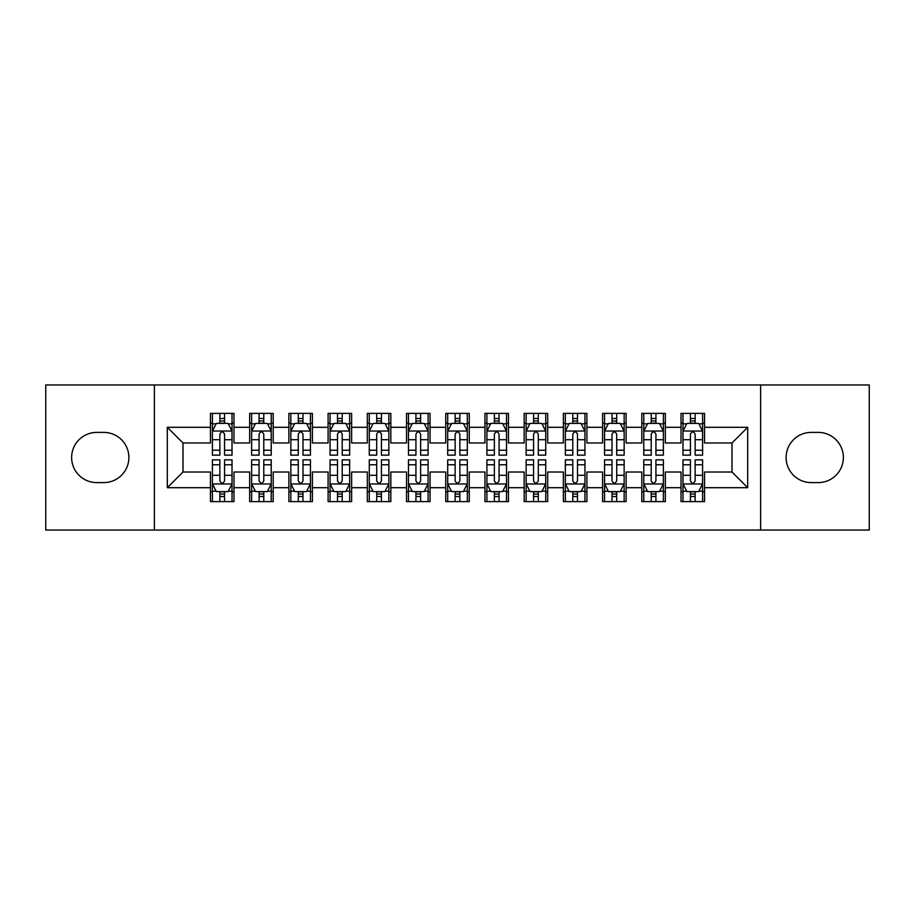<?xml version="1.0" encoding="UTF-8"?>
<svg xmlns="http://www.w3.org/2000/svg" width="915" height="915" viewBox="0 0 915 915"><rect width="100%" height="100%" fill="white"/><g stroke="black" fill="none" stroke-linecap="round" stroke-linejoin="round"><path stroke-width="1.37" d="M760.628 530.048L869.25 530.048L869.25 384.952L760.628 384.952L760.628 530.048L154.372 530.048L154.372 384.952L45.75 384.952L45.75 530.048L154.372 530.048M760.628 384.952L154.372 384.952M167.319 487.695L167.319 427.305L210.45 427.305L210.45 442.986L183 442.986L183 472.014L167.319 487.695L210.45 487.695L210.45 501.614L233.977 501.614L233.977 487.695L249.669 487.695L249.669 501.614L273.196 501.614L273.196 487.695L288.877 487.695L288.877 501.614L312.404 501.614L312.404 487.695L328.096 487.695L328.096 501.614L351.623 501.614L351.623 487.695L367.304 487.695L367.304 501.614L390.831 501.614L390.831 487.695L406.523 487.695L406.523 501.614L430.05 501.614L430.05 487.695L445.731 487.695L445.731 501.614L469.269 501.614L469.269 487.695L484.95 487.695L484.95 501.614L508.477 501.614L508.477 487.695L524.169 487.695L524.169 501.614L547.696 501.614L547.696 487.695L563.377 487.695L563.377 501.614L586.904 501.614L586.904 487.695L602.596 487.695L602.596 501.614L626.123 501.614L626.123 487.695L641.804 487.695L641.804 501.614L665.331 501.614L665.331 487.695L681.023 487.695L681.023 501.614L704.55 501.614L704.55 472.014L732 472.014L732 442.986L704.55 442.986L704.55 427.305L747.681 427.305L747.681 487.695L704.55 487.695M704.55 427.305L704.55 413.386L681.023 413.386L681.023 427.305L665.331 427.305L665.331 413.386L641.804 413.386L641.804 427.305L626.123 427.305L626.123 413.386L602.596 413.386L602.596 427.305L586.904 427.305L586.904 413.386L563.377 413.386L563.377 427.305L547.696 427.305L547.696 413.386L524.169 413.386L524.169 427.305L508.477 427.305L508.477 413.386L484.95 413.386L484.95 427.305L469.269 427.305L469.269 413.386L445.731 413.386L445.731 427.305L430.05 427.305L430.05 413.386L406.523 413.386L406.523 427.305L390.831 427.305L390.831 413.386L367.304 413.386L367.304 427.305L351.623 427.305L351.623 413.386L328.096 413.386L328.096 427.305L312.404 427.305L312.404 413.386L288.877 413.386L288.877 427.305L273.196 427.305L273.196 413.386L249.669 413.386L249.669 427.305L233.977 427.305L233.977 413.386L210.45 413.386L210.45 427.305M665.331 487.695L665.331 472.014L681.023 472.014L681.023 487.695M747.681 427.305L732 442.986M626.123 487.695L626.123 472.014L641.804 472.014L641.804 487.695M681.023 427.305L681.023 442.986L665.331 442.986L665.331 427.305M586.904 487.695L586.904 472.014L602.596 472.014L602.596 487.695M641.804 427.305L641.804 442.986L626.123 442.986L626.123 427.305M547.696 487.695L547.696 472.014L563.377 472.014L563.377 487.695M602.596 427.305L602.596 442.986L586.904 442.986L586.904 427.305M508.477 487.695L508.477 472.014L524.169 472.014L524.169 487.695M563.377 427.305L563.377 442.986L547.696 442.986L547.696 427.305M469.269 487.695L469.269 472.014L484.95 472.014L484.95 487.695M524.169 427.305L524.169 442.986L508.477 442.986L508.477 427.305M430.05 487.695L430.05 472.014L445.731 472.014L445.731 487.695M484.95 427.305L484.95 442.986L469.269 442.986L469.269 427.305M390.831 487.695L390.831 472.014L406.523 472.014L406.523 487.695M445.731 427.305L445.731 442.986L430.05 442.986L430.05 427.305M351.623 487.695L351.623 472.014L367.304 472.014L367.304 487.695M406.523 427.305L406.523 442.986L390.831 442.986L390.831 427.305M312.404 487.695L312.404 472.014L328.096 472.014L328.096 487.695M367.304 427.305L367.304 442.986L351.623 442.986L351.623 427.305M273.196 487.695L273.196 472.014L288.877 472.014L288.877 487.695M328.096 427.305L328.096 442.986L312.404 442.986L312.404 427.305M233.977 487.695L233.977 472.014L249.669 472.014L249.669 487.695M288.877 427.305L288.877 442.986L273.196 442.986L273.196 427.305M183 472.014L210.45 472.014L210.45 487.695M249.669 427.305L249.669 442.986L233.977 442.986L233.977 427.305M681.023 423.188L682.979 423.188M702.594 423.188L704.55 423.188M641.804 423.188L643.771 423.188M663.375 423.188L665.331 423.188M602.596 423.188L604.552 423.188M624.156 423.188L626.123 423.188M563.377 423.188L565.344 423.188M584.948 423.188L586.904 423.188M524.169 423.188L526.125 423.188M545.729 423.188L547.696 423.188M484.95 423.188L486.906 423.188M506.521 423.188L508.477 423.188M445.731 423.188L447.698 423.188M467.302 423.188L469.269 423.188M406.523 423.188L408.479 423.188M428.094 423.188L430.05 423.188M367.304 423.188L369.271 423.188M388.875 423.188L390.831 423.188M328.096 423.188L330.052 423.188M349.656 423.188L351.623 423.188M288.877 423.188L290.844 423.188M310.448 423.188L312.404 423.188M249.669 423.188L251.625 423.188M271.229 423.188L273.196 423.188M210.45 423.188L212.406 423.188M232.021 423.188L233.977 423.188M210.45 491.812L212.406 491.812M232.021 491.812L233.977 491.812M249.669 491.812L251.625 491.812M271.229 491.812L273.196 491.812M288.877 491.812L290.844 491.812M310.448 491.812L312.404 491.812M328.096 491.812L330.052 491.812M349.656 491.812L351.623 491.812M367.304 491.812L369.271 491.812M388.875 491.812L390.831 491.812M406.523 491.812L408.479 491.812M428.094 491.812L430.05 491.812M445.731 491.812L447.698 491.812M467.302 491.812L469.269 491.812M484.95 491.812L486.906 491.812M506.521 491.812L508.477 491.812M524.169 491.812L526.125 491.812M545.729 491.812L547.696 491.812M563.377 491.812L565.344 491.812M584.948 491.812L586.904 491.812M602.596 491.812L604.552 491.812M624.156 491.812L626.123 491.812M641.804 491.812L643.771 491.812M663.375 491.812L665.331 491.812M681.023 491.812L682.979 491.812M702.594 491.812L704.55 491.812M167.319 427.305L183 442.986M732 472.014L747.681 487.695M96.727 432.406A25.094 25.094 0 0 0 71.633 457.5A25.094 25.094 0 0 0 96.727 482.594L103.784 482.594A25.094 25.094 0 0 0 128.889 457.5A25.094 25.094 0 0 0 103.784 432.406L96.727 432.406M818.273 482.594A25.094 25.094 0 0 0 843.367 457.5A25.094 25.094 0 0 0 818.273 432.406L811.216 432.406A25.094 25.094 0 0 0 786.111 457.5A25.094 25.094 0 0 0 811.216 482.594L818.273 482.594M224.564 418.487L219.863 418.487M232.021 450.226L224.564 450.226L224.564 455.144L232.021 455.144L232.021 431.228L228.098 423.382L216.329 423.382L212.406 431.228L212.406 455.144L219.863 455.144L219.863 450.226L212.406 450.226M212.406 431.228L212.406 413.386M232.021 431.228L232.021 413.386M219.863 423.382L219.863 413.386M224.564 413.386L224.564 423.382M224.564 450.226L224.564 434.168C222.997 431.148 221.43 431.148 219.863 434.168L219.863 450.226M224.564 423.188L219.863 423.188M219.863 496.513L224.564 496.513M212.406 464.774L219.863 464.774L219.863 459.856L212.406 459.856L212.406 483.772L216.329 491.618L228.098 491.618L232.021 483.772L232.021 459.856L224.564 459.856L224.564 464.774L232.021 464.774M232.021 483.772L232.021 501.614M212.406 483.772L212.406 501.614M224.564 491.618L224.564 501.614M219.863 501.614L219.863 491.618M219.863 464.774L219.863 480.832C221.43 483.852 222.997 483.852 224.564 480.832L224.564 464.774M219.863 491.812L224.564 491.812M263.783 418.487L259.071 418.487M271.229 450.226L263.783 450.226L263.783 455.144L271.229 455.144L271.229 431.228L267.306 423.382L255.548 423.382L251.625 431.228L251.625 455.144L259.071 455.144L259.071 450.226L251.625 450.226M251.625 431.228L251.625 413.386M271.229 431.228L271.229 413.386M259.071 423.382L259.071 413.386M263.783 413.386L263.783 423.382M263.783 450.226L263.783 434.168C262.216 431.148 260.649 431.148 259.071 434.168L259.071 450.226M263.783 423.188L259.071 423.188M302.991 418.487L298.29 418.487M310.448 450.226L302.991 450.226L302.991 455.144L310.448 455.144L310.448 431.228L306.525 423.382L294.756 423.382L290.844 431.228L290.844 455.144L298.29 455.144L298.29 450.226L290.844 450.226M290.844 431.228L290.844 413.386M310.448 431.228L310.448 413.386M298.29 423.382L298.29 413.386M302.991 413.386L302.991 423.382M302.991 450.226L302.991 434.168C301.424 431.148 299.857 431.148 298.29 434.168L298.29 450.226M302.991 423.188L298.29 423.188M259.071 496.513L263.783 496.513M251.625 464.774L259.071 464.774L259.071 459.856L251.625 459.856L251.625 483.772L255.548 491.618L267.306 491.618L271.229 483.772L271.229 459.856L263.783 459.856L263.783 464.774L271.229 464.774M271.229 483.772L271.229 501.614M251.625 483.772L251.625 501.614M263.783 491.618L263.783 501.614M259.071 501.614L259.071 491.618M259.071 464.774L259.071 480.832C260.638 483.852 262.216 483.852 263.783 480.832L263.783 464.774M259.071 491.812L263.783 491.812M298.29 496.513L302.991 496.513M290.844 464.774L298.29 464.774L298.29 459.856L290.844 459.856L290.844 483.772L294.756 491.618L306.525 491.618L310.448 483.772L310.448 459.856L302.991 459.856L302.991 464.774L310.448 464.774M310.448 483.772L310.448 501.614M290.844 483.772L290.844 501.614M302.991 491.618L302.991 501.614M298.29 501.614L298.29 491.618M298.29 464.774L298.29 480.832C299.857 483.852 301.424 483.852 302.991 480.832L302.991 464.774M298.29 491.812L302.991 491.812M342.21 418.487L337.509 418.487M349.656 450.226L342.21 450.226L342.21 455.144L349.656 455.144L349.656 431.228L345.744 423.382L333.975 423.382L330.052 431.228L330.052 455.144L337.509 455.144L337.509 450.226L330.052 450.226M330.052 431.228L330.052 413.386M349.656 431.228L349.656 413.386M337.509 423.382L337.509 413.386M342.21 413.386L342.21 423.382M342.21 450.226L342.21 434.168C340.643 431.148 339.076 431.148 337.509 434.168L337.509 450.226M342.21 423.188L337.509 423.188M381.429 418.487L376.717 418.487M388.875 450.226L381.429 450.226L381.429 455.144L388.875 455.144L388.875 431.228L384.952 423.382L373.194 423.382L369.271 431.228L369.271 455.144L376.717 455.144L376.717 450.226L369.271 450.226M369.271 431.228L369.271 413.386M388.875 431.228L388.875 413.386M376.717 423.382L376.717 413.386M381.429 413.386L381.429 423.382M381.429 450.226L381.429 434.168C379.862 431.148 378.284 431.148 376.717 434.168L376.717 450.226M381.429 423.188L376.717 423.188M337.509 496.513L342.21 496.513M330.052 464.774L337.509 464.774L337.509 459.856L330.052 459.856L330.052 483.772L333.975 491.618L345.744 491.618L349.656 483.772L349.656 459.856L342.21 459.856L342.21 464.774L349.656 464.774M349.656 483.772L349.656 501.614M330.052 483.772L330.052 501.614M342.21 491.618L342.21 501.614M337.509 501.614L337.509 491.618M337.509 464.774L337.509 480.832C339.076 483.852 340.643 483.852 342.21 480.832L342.21 464.774M337.509 491.812L342.21 491.812M376.717 496.513L381.429 496.513M369.271 464.774L376.717 464.774L376.717 459.856L369.271 459.856L369.271 483.772L373.194 491.618L384.952 491.618L388.875 483.772L388.875 459.856L381.429 459.856L381.429 464.774L388.875 464.774M388.875 483.772L388.875 501.614M369.271 483.772L369.271 501.614M381.429 491.618L381.429 501.614M376.717 501.614L376.717 491.618M376.717 464.774L376.717 480.832C378.284 483.852 379.851 483.852 381.429 480.832L381.429 464.774M376.717 491.812L381.429 491.812M420.637 418.487L415.936 418.487M428.094 450.226L420.637 450.226L420.637 455.144L428.094 455.144L428.094 431.228L424.171 423.382L412.402 423.382L408.479 431.228L408.479 455.144L415.936 455.144L415.936 450.226L408.479 450.226M408.479 431.228L408.479 413.386M428.094 431.228L428.094 413.386M415.936 423.382L415.936 413.386M420.637 413.386L420.637 423.382M420.637 450.226L420.637 434.168C419.07 431.148 417.503 431.148 415.936 434.168L415.936 450.226M420.637 423.188L415.936 423.188M415.936 496.513L420.637 496.513M408.479 464.774L415.936 464.774L415.936 459.856L408.479 459.856L408.479 483.772L412.402 491.618L424.171 491.618L428.094 483.772L428.094 459.856L420.637 459.856L420.637 464.774L428.094 464.774M428.094 483.772L428.094 501.614M408.479 483.772L408.479 501.614M420.637 491.618L420.637 501.614M415.936 501.614L415.936 491.618M415.936 464.774L415.936 480.832C417.503 483.852 419.07 483.852 420.637 480.832L420.637 464.774M415.936 491.812L420.637 491.812M459.856 418.487L455.144 418.487M467.302 450.226L459.856 450.226L459.856 455.144L467.302 455.144L467.302 431.228L463.379 423.382L451.621 423.382L447.698 431.228L447.698 455.144L455.144 455.144L455.144 450.226L447.698 450.226M447.698 431.228L447.698 413.386M467.302 431.228L467.302 413.386M455.144 423.382L455.144 413.386M459.856 413.386L459.856 423.382M459.856 450.226L459.856 434.168C458.289 431.148 456.722 431.148 455.144 434.168L455.144 450.226M459.856 423.188L455.144 423.188M455.144 496.513L459.856 496.513M447.698 464.774L455.144 464.774L455.144 459.856L447.698 459.856L447.698 483.772L451.621 491.618L463.379 491.618L467.302 483.772L467.302 459.856L459.856 459.856L459.856 464.774L467.302 464.774M467.302 483.772L467.302 501.614M447.698 483.772L447.698 501.614M459.856 491.618L459.856 501.614M455.144 501.614L455.144 491.618M455.144 464.774L455.144 480.832C456.711 483.852 458.278 483.852 459.856 480.832L459.856 464.774M455.144 491.812L459.856 491.812M499.064 418.487L494.363 418.487M506.521 450.226L499.064 450.226L499.064 455.144L506.521 455.144L506.521 431.228L502.598 423.382L490.829 423.382L486.906 431.228L486.906 455.144L494.363 455.144L494.363 450.226L486.906 450.226M486.906 431.228L486.906 413.386M506.521 431.228L506.521 413.386M494.363 423.382L494.363 413.386M499.064 413.386L499.064 423.382M499.064 450.226L499.064 434.168C497.497 431.148 495.93 431.148 494.363 434.168L494.363 450.226M499.064 423.188L494.363 423.188M494.363 496.513L499.064 496.513M486.906 464.774L494.363 464.774L494.363 459.856L486.906 459.856L486.906 483.772L490.829 491.618L502.598 491.618L506.521 483.772L506.521 459.856L499.064 459.856L499.064 464.774L506.521 464.774M506.521 483.772L506.521 501.614M486.906 483.772L486.906 501.614M499.064 491.618L499.064 501.614M494.363 501.614L494.363 491.618M494.363 464.774L494.363 480.832C495.93 483.852 497.497 483.852 499.064 480.832L499.064 464.774M494.363 491.812L499.064 491.812M538.283 418.487L533.571 418.487M545.729 450.226L538.283 450.226L538.283 455.144L545.729 455.144L545.729 431.228L541.806 423.382L530.048 423.382L526.125 431.228L526.125 455.144L533.571 455.144L533.571 450.226L526.125 450.226M526.125 431.228L526.125 413.386M545.729 431.228L545.729 413.386M533.571 423.382L533.571 413.386M538.283 413.386L538.283 423.382M538.283 450.226L538.283 434.168C536.716 431.148 535.149 431.148 533.571 434.168L533.571 450.226M538.283 423.188L533.571 423.188M533.571 496.513L538.283 496.513M526.125 464.774L533.571 464.774L533.571 459.856L526.125 459.856L526.125 483.772L530.048 491.618L541.806 491.618L545.729 483.772L545.729 459.856L538.283 459.856L538.283 464.774L545.729 464.774M545.729 483.772L545.729 501.614M526.125 483.772L526.125 501.614M538.283 491.618L538.283 501.614M533.571 501.614L533.571 491.618M533.571 464.774L533.571 480.832C535.138 483.852 536.716 483.852 538.283 480.832L538.283 464.774M533.571 491.812L538.283 491.812M577.491 418.487L572.79 418.487M584.948 450.226L577.491 450.226L577.491 455.144L584.948 455.144L584.948 431.228L581.025 423.382L569.256 423.382L565.344 431.228L565.344 455.144L572.79 455.144L572.79 450.226L565.344 450.226M565.344 431.228L565.344 413.386M584.948 431.228L584.948 413.386M572.79 423.382L572.79 413.386M577.491 413.386L577.491 423.382M577.491 450.226L577.491 434.168C575.924 431.148 574.357 431.148 572.79 434.168L572.79 450.226M577.491 423.188L572.79 423.188M572.79 496.513L577.491 496.513M565.344 464.774L572.79 464.774L572.79 459.856L565.344 459.856L565.344 483.772L569.256 491.618L581.025 491.618L584.948 483.772L584.948 459.856L577.491 459.856L577.491 464.774L584.948 464.774M584.948 483.772L584.948 501.614M565.344 483.772L565.344 501.614M577.491 491.618L577.491 501.614M572.79 501.614L572.79 491.618M572.79 464.774L572.79 480.832C574.357 483.852 575.924 483.852 577.491 480.832L577.491 464.774M572.79 491.812L577.491 491.812M616.71 418.487L612.009 418.487M624.156 450.226L616.71 450.226L616.71 455.144L624.156 455.144L624.156 431.228L620.244 423.382L608.475 423.382L604.552 431.228L604.552 455.144L612.009 455.144L612.009 450.226L604.552 450.226M604.552 431.228L604.552 413.386M624.156 431.228L624.156 413.386M612.009 423.382L612.009 413.386M616.71 413.386L616.71 423.382M616.71 450.226L616.71 434.168C615.143 431.148 613.576 431.148 612.009 434.168L612.009 450.226M616.71 423.188L612.009 423.188M612.009 496.513L616.71 496.513M604.552 464.774L612.009 464.774L612.009 459.856L604.552 459.856L604.552 483.772L608.475 491.618L620.244 491.618L624.156 483.772L624.156 459.856L616.71 459.856L616.71 464.774L624.156 464.774M624.156 483.772L624.156 501.614M604.552 483.772L604.552 501.614M616.71 491.618L616.71 501.614M612.009 501.614L612.009 491.618M612.009 464.774L612.009 480.832C613.576 483.852 615.143 483.852 616.71 480.832L616.71 464.774M612.009 491.812L616.71 491.812M655.929 418.487L651.217 418.487M663.375 450.226L655.929 450.226L655.929 455.144L663.375 455.144L663.375 431.228L659.452 423.382L647.694 423.382L643.771 431.228L643.771 455.144L651.217 455.144L651.217 450.226L643.771 450.226M643.771 431.228L643.771 413.386M663.375 431.228L663.375 413.386M651.217 423.382L651.217 413.386M655.929 413.386L655.929 423.382M655.929 450.226L655.929 434.168C654.362 431.148 652.784 431.148 651.217 434.168L651.217 450.226M655.929 423.188L651.217 423.188M651.217 496.513L655.929 496.513M643.771 464.774L651.217 464.774L651.217 459.856L643.771 459.856L643.771 483.772L647.694 491.618L659.452 491.618L663.375 483.772L663.375 459.856L655.929 459.856L655.929 464.774L663.375 464.774M663.375 483.772L663.375 501.614M643.771 483.772L643.771 501.614M655.929 491.618L655.929 501.614M651.217 501.614L651.217 491.618M651.217 464.774L651.217 480.832C652.784 483.852 654.351 483.852 655.929 480.832L655.929 464.774M651.217 491.812L655.929 491.812M695.137 418.487L690.436 418.487M702.594 450.226L695.137 450.226L695.137 455.144L702.594 455.144L702.594 431.228L698.671 423.382L686.902 423.382L682.979 431.228L682.979 455.144L690.436 455.144L690.436 450.226L682.979 450.226M682.979 431.228L682.979 413.386M702.594 431.228L702.594 413.386M690.436 423.382L690.436 413.386M695.137 413.386L695.137 423.382M695.137 450.226L695.137 434.168C693.57 431.148 692.003 431.148 690.436 434.168L690.436 450.226M695.137 423.188L690.436 423.188M690.436 496.513L695.137 496.513M682.979 464.774L690.436 464.774L690.436 459.856L682.979 459.856L682.979 483.772L686.902 491.618L698.671 491.618L702.594 483.772L702.594 459.856L695.137 459.856L695.137 464.774L702.594 464.774M702.594 483.772L702.594 501.614M682.979 483.772L682.979 501.614M695.137 491.618L695.137 501.614M690.436 501.614L690.436 491.618M690.436 464.774L690.436 480.832C692.003 483.852 693.57 483.852 695.137 480.832L695.137 464.774M690.436 491.812L695.137 491.812M231.918 431.034L212.509 431.034M212.406 423.851L216.1 423.851M228.327 423.851L232.021 423.851M219.863 439.715L212.406 439.715M232.021 439.715L224.564 439.715M224.564 420.98L219.863 420.98M212.509 483.966L231.918 483.966M232.021 491.149L228.327 491.149M216.1 491.149L212.406 491.149M224.564 475.285L232.021 475.285M212.406 475.285L219.863 475.285M219.863 494.02L224.564 494.02M271.137 431.034L251.728 431.034M251.625 423.851L255.308 423.851M267.546 423.851L271.229 423.851M259.071 439.715L251.625 439.715M271.229 439.715L263.783 439.715M263.783 420.98L259.071 420.98M310.345 431.034L290.936 431.034M290.844 423.851L294.527 423.851M306.765 423.851L310.448 423.851M298.29 439.715L290.844 439.715M310.448 439.715L302.991 439.715M302.991 420.98L298.29 420.98M251.728 483.966L271.137 483.966M271.229 491.149L267.546 491.149M255.308 491.149L251.625 491.149M263.783 475.285L271.229 475.285M251.625 475.285L259.071 475.285M259.071 494.02L263.783 494.02M290.936 483.966L310.345 483.966M310.448 491.149L306.765 491.149M294.527 491.149L290.844 491.149M302.991 475.285L310.448 475.285M290.844 475.285L298.29 475.285M298.29 494.02L302.991 494.02M349.564 431.034L330.155 431.034M330.052 423.851L333.735 423.851M345.973 423.851L349.656 423.851M337.509 439.715L330.052 439.715M349.656 439.715L342.21 439.715M342.21 420.98L337.509 420.98M388.772 431.034L369.363 431.034M369.271 423.851L372.954 423.851M385.192 423.851L388.875 423.851M376.717 439.715L369.271 439.715M388.875 439.715L381.429 439.715M381.429 420.98L376.717 420.98M330.155 483.966L349.564 483.966M349.656 491.149L345.973 491.149M333.735 491.149L330.052 491.149M342.21 475.285L349.656 475.285M330.052 475.285L337.509 475.285M337.509 494.02L342.21 494.02M369.363 483.966L388.772 483.966M388.875 491.149L385.192 491.149M372.954 491.149L369.271 491.149M381.429 475.285L388.875 475.285M369.271 475.285L376.717 475.285M376.717 494.02L381.429 494.02M427.991 431.034L408.582 431.034M408.479 423.851L412.173 423.851M424.4 423.851L428.094 423.851M415.936 439.715L408.479 439.715M428.094 439.715L420.637 439.715M420.637 420.98L415.936 420.98M408.582 483.966L427.991 483.966M428.094 491.149L424.4 491.149M412.173 491.149L408.479 491.149M420.637 475.285L428.094 475.285M408.479 475.285L415.936 475.285M415.936 494.02L420.637 494.02M467.21 431.034L447.79 431.034M447.698 423.851L451.381 423.851M463.619 423.851L467.302 423.851M455.144 439.715L447.698 439.715M467.302 439.715L459.856 439.715M459.856 420.98L455.144 420.98M447.79 483.966L467.21 483.966M467.302 491.149L463.619 491.149M451.381 491.149L447.698 491.149M459.856 475.285L467.302 475.285M447.698 475.285L455.144 475.285M455.144 494.02L459.856 494.02M506.418 431.034L487.009 431.034M486.906 423.851L490.6 423.851M502.827 423.851L506.521 423.851M494.363 439.715L486.906 439.715M506.521 439.715L499.064 439.715M499.064 420.98L494.363 420.98M487.009 483.966L506.418 483.966M506.521 491.149L502.827 491.149M490.6 491.149L486.906 491.149M499.064 475.285L506.521 475.285M486.906 475.285L494.363 475.285M494.363 494.02L499.064 494.02M545.637 431.034L526.228 431.034M526.125 423.851L529.808 423.851M542.046 423.851L545.729 423.851M533.571 439.715L526.125 439.715M545.729 439.715L538.283 439.715M538.283 420.98L533.571 420.98M526.228 483.966L545.637 483.966M545.729 491.149L542.046 491.149M529.808 491.149L526.125 491.149M538.283 475.285L545.729 475.285M526.125 475.285L533.571 475.285M533.571 494.02L538.283 494.02M584.845 431.034L565.436 431.034M565.344 423.851L569.027 423.851M581.265 423.851L584.948 423.851M572.79 439.715L565.344 439.715M584.948 439.715L577.491 439.715M577.491 420.98L572.79 420.98M565.436 483.966L584.845 483.966M584.948 491.149L581.265 491.149M569.027 491.149L565.344 491.149M577.491 475.285L584.948 475.285M565.344 475.285L572.79 475.285M572.79 494.02L577.491 494.02M624.064 431.034L604.655 431.034M604.552 423.851L608.235 423.851M620.473 423.851L624.156 423.851M612.009 439.715L604.552 439.715M624.156 439.715L616.71 439.715M616.71 420.98L612.009 420.98M604.655 483.966L624.064 483.966M624.156 491.149L620.473 491.149M608.235 491.149L604.552 491.149M616.71 475.285L624.156 475.285M604.552 475.285L612.009 475.285M612.009 494.02L616.71 494.02M663.272 431.034L643.863 431.034M643.771 423.851L647.454 423.851M659.692 423.851L663.375 423.851M651.217 439.715L643.771 439.715M663.375 439.715L655.929 439.715M655.929 420.98L651.217 420.98M643.863 483.966L663.272 483.966M663.375 491.149L659.692 491.149M647.454 491.149L643.771 491.149M655.929 475.285L663.375 475.285M643.771 475.285L651.217 475.285M651.217 494.02L655.929 494.02M702.491 431.034L683.082 431.034M682.979 423.851L686.673 423.851M698.9 423.851L702.594 423.851M690.436 439.715L682.979 439.715M702.594 439.715L695.137 439.715M695.137 420.98L690.436 420.98M683.082 483.966L702.491 483.966M702.594 491.149L698.9 491.149M686.673 491.149L682.979 491.149M695.137 475.285L702.594 475.285M682.979 475.285L690.436 475.285M690.436 494.02L695.137 494.02"/></g></svg>
